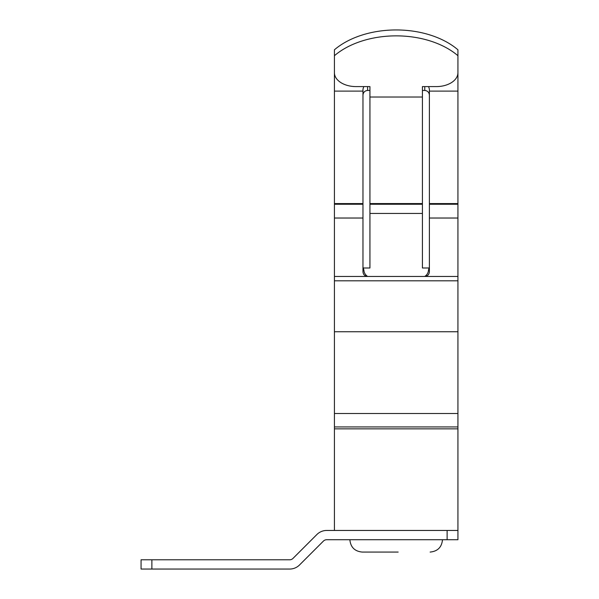 <?xml version="1.0" encoding="UTF-8"?>
<svg xmlns="http://www.w3.org/2000/svg" width="599" height="599" viewBox="0 0 599 599"><rect width="100%" height="100%" fill="white"/><g stroke="black" fill="none" stroke-linecap="round" stroke-linejoin="round"><path stroke-width="0.9" d="M151.876 569.05L141.065 569.05L141.065 559.788L151.876 559.788L151.876 569.05L289.699 569.05A13.897 13.897 0 0 0 299.522 564.977L323.43 541.077A4.635 4.635 0 0 1 326.702 539.714L447.124 539.714L447.124 530.452L457.936 530.452L457.936 539.714L447.124 539.714M151.876 559.788L289.699 559.788A4.635 4.635 0 0 0 292.971 558.433L316.878 534.525A13.897 13.897 0 0 1 326.702 530.452L447.124 530.452M349.861 539.714C350.595 547.216 354.713 551.335 362.215 552.068L398.163 552.068M380.739 552.068L395.28 552.068M334.422 530.452L334.422 55.714A77.196 49.62 0 0 1 396.179 35.865A77.196 49.62 0 0 1 457.936 55.714L457.936 49.799A77.196 49.62 0 0 0 396.179 29.95A77.196 49.62 0 0 0 334.422 49.799L334.422 72.696A21.616 13.897 180 0 0 356.038 86.593L369.935 86.593L369.935 267.993L363.031 267.993M429.326 267.993L422.422 267.993L422.422 86.593L436.319 86.593A21.616 13.897 180 0 0 457.936 72.696L457.936 55.714M362.964 267.221L363.87 269.977C364.027 272.71 365.27 274.874 367.599 276.453L424.758 276.453C427.094 274.866 428.337 272.71 428.487 269.977L429.393 267.221M457.936 530.452L457.936 276.453L334.422 276.453M457.936 276.453L457.936 49.799M363.75 86.593L362.964 89.169L362.964 271.819C363.264 274.619 364.806 276.161 367.599 276.453L424.758 276.453C427.551 276.161 429.094 274.619 429.393 271.819L429.393 89.169L428.607 86.593M429.393 95.084C429.094 92.291 427.551 90.749 424.758 90.449L422.422 90.449M369.935 90.449L367.599 90.449C364.806 90.749 363.264 92.291 362.964 95.084M369.935 213.431L422.422 213.431M369.935 97.023L422.422 97.023M334.422 280.811L457.936 280.811M369.935 204.244L422.422 204.244M369.935 203.57L422.422 203.57M334.422 428.847L457.936 428.847M334.422 426.93L457.936 426.93M334.422 413.497L457.936 413.497M334.422 331.741L457.936 331.741M429.393 91.108L457.936 91.108M424.758 90.449L424.758 86.593M367.599 90.449L367.599 86.593M334.422 91.108L362.964 91.108M334.422 218.029L362.964 218.029M334.422 204.252L362.964 204.252M429.393 204.252L457.936 204.252M429.393 218.029L457.936 218.029M334.422 203.578L362.964 203.578M429.393 203.578L457.936 203.578M442.496 539.714C441.762 547.216 437.644 551.335 430.142 552.068"/></g></svg>
